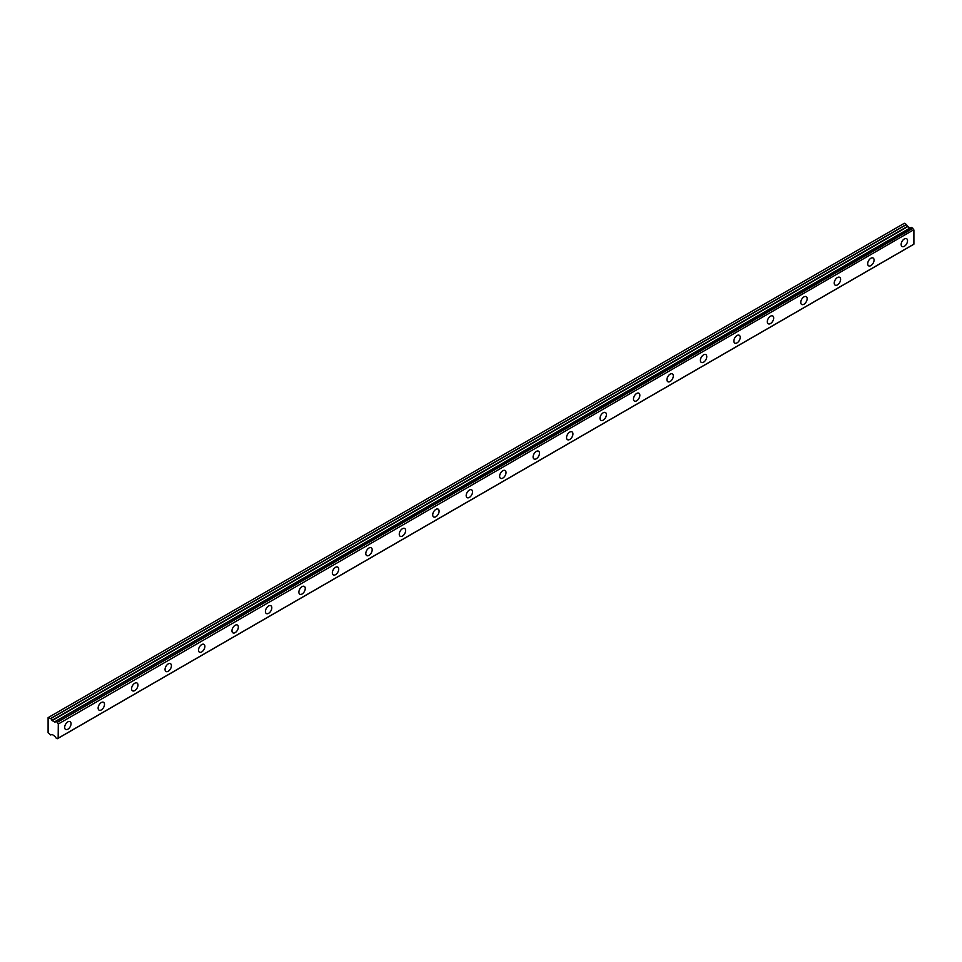 <?xml version="1.0" encoding="UTF-8"?>
<svg xmlns="http://www.w3.org/2000/svg" width="962" height="962" viewBox="0 0 962 962"><rect width="100%" height="100%" fill="white"/><g stroke="black" fill="none" stroke-linecap="round" stroke-linejoin="round"><path stroke-width="1.44" d="M904.34 246.284A4.509 2.597 120 0 0 907.286 242.316A4.509 2.597 120 0 0 906.589 238.696A4.509 2.597 120 0 0 904.34 238.925A4.509 2.597 120 0 0 901.394 242.893A4.509 2.597 120 0 0 902.091 246.5A4.509 2.597 120 0 0 904.34 246.284M67.857 729.22A4.509 2.597 120 0 0 70.803 725.252A4.509 2.597 120 0 0 70.106 721.644A4.509 2.597 120 0 0 67.857 721.861A4.509 2.597 120 0 0 64.911 725.829A4.509 2.597 120 0 0 65.608 729.449A4.509 2.597 120 0 0 67.857 729.22M101.311 709.908A4.509 2.597 120 0 0 104.257 705.928A4.509 2.597 120 0 0 103.571 702.32A4.509 2.597 120 0 0 101.311 702.549A4.509 2.597 120 0 0 98.377 706.517A4.509 2.597 120 0 0 99.062 710.124A4.509 2.597 120 0 0 101.311 709.908M134.776 690.584A4.509 2.597 120 0 0 137.722 686.615A4.509 2.597 120 0 0 137.025 683.008A4.509 2.597 120 0 0 134.776 683.224A4.509 2.597 120 0 0 131.83 687.193A4.509 2.597 120 0 0 132.528 690.812A4.509 2.597 120 0 0 134.776 690.584M168.23 671.272A4.509 2.597 120 0 0 171.176 667.291A4.509 2.597 120 0 0 170.49 663.684A4.509 2.597 120 0 0 168.23 663.912A4.509 2.597 120 0 0 165.296 667.881A4.509 2.597 120 0 0 165.981 671.488A4.509 2.597 120 0 0 168.23 671.272M201.695 651.947A4.509 2.597 120 0 0 204.641 647.979A4.509 2.597 120 0 0 203.944 644.372A4.509 2.597 120 0 0 201.695 644.588A4.509 2.597 120 0 0 198.749 648.568A4.509 2.597 120 0 0 199.447 652.176A4.509 2.597 120 0 0 201.695 651.947M235.149 632.635A4.509 2.597 120 0 0 238.095 628.667A4.509 2.597 120 0 0 237.41 625.047A4.509 2.597 120 0 0 235.149 625.276A4.509 2.597 120 0 0 232.215 629.244A4.509 2.597 120 0 0 232.9 632.852A4.509 2.597 120 0 0 235.149 632.635M268.614 613.311A4.509 2.597 120 0 0 271.561 609.343A4.509 2.597 120 0 0 270.863 605.735A4.509 2.597 120 0 0 268.614 605.952A4.509 2.597 120 0 0 265.668 609.932A4.509 2.597 120 0 0 266.354 613.54A4.509 2.597 120 0 0 268.614 613.311M302.068 593.999A4.509 2.597 120 0 0 305.014 590.031A4.509 2.597 120 0 0 304.329 586.411A4.509 2.597 120 0 0 302.068 586.64A4.509 2.597 120 0 0 299.134 590.608A4.509 2.597 120 0 0 299.819 594.215A4.509 2.597 120 0 0 302.068 593.999M335.534 574.675A4.509 2.597 120 0 0 338.48 570.707A4.509 2.597 120 0 0 337.782 567.099A4.509 2.597 120 0 0 335.534 567.315A4.509 2.597 120 0 0 332.587 571.296A4.509 2.597 120 0 0 333.273 574.903A4.509 2.597 120 0 0 335.534 574.675M368.987 555.363A4.509 2.597 120 0 0 371.933 551.394A4.509 2.597 120 0 0 371.248 547.775A4.509 2.597 120 0 0 368.987 548.003A4.509 2.597 120 0 0 366.041 551.972A4.509 2.597 120 0 0 366.738 555.591A4.509 2.597 120 0 0 368.987 555.363M402.453 536.05A4.509 2.597 120 0 0 405.399 532.07A4.509 2.597 120 0 0 404.701 528.463A4.509 2.597 120 0 0 402.453 528.691A4.509 2.597 120 0 0 399.507 532.659A4.509 2.597 120 0 0 400.192 536.267A4.509 2.597 120 0 0 402.453 536.05M435.906 516.726A4.509 2.597 120 0 0 438.852 512.758A4.509 2.597 120 0 0 438.167 509.151A4.509 2.597 120 0 0 435.906 509.367A4.509 2.597 120 0 0 432.96 513.335A4.509 2.597 120 0 0 433.658 516.955A4.509 2.597 120 0 0 435.906 516.726M469.372 497.414A4.509 2.597 120 0 0 472.318 493.434A4.509 2.597 120 0 0 471.62 489.826A4.509 2.597 120 0 0 469.372 490.055A4.509 2.597 120 0 0 466.426 494.023A4.509 2.597 120 0 0 467.111 497.631A4.509 2.597 120 0 0 469.372 497.414M502.825 478.09A4.509 2.597 120 0 0 505.772 474.122A4.509 2.597 120 0 0 505.086 470.514A4.509 2.597 120 0 0 502.825 470.731A4.509 2.597 120 0 0 499.879 474.699A4.509 2.597 120 0 0 500.577 478.318A4.509 2.597 120 0 0 502.825 478.09M536.291 458.778A4.509 2.597 120 0 0 539.237 454.81A4.509 2.597 120 0 0 538.54 451.19A4.509 2.597 120 0 0 536.291 451.418A4.509 2.597 120 0 0 533.345 455.387A4.509 2.597 120 0 0 534.03 458.994A4.509 2.597 120 0 0 536.291 458.778M569.745 439.454A4.509 2.597 120 0 0 572.691 435.485A4.509 2.597 120 0 0 572.005 431.878A4.509 2.597 120 0 0 569.745 432.094A4.509 2.597 120 0 0 566.798 436.075A4.509 2.597 120 0 0 567.496 439.682A4.509 2.597 120 0 0 569.745 439.454M603.21 420.141A4.509 2.597 120 0 0 606.156 416.173A4.509 2.597 120 0 0 605.459 412.554A4.509 2.597 120 0 0 603.21 412.782A4.509 2.597 120 0 0 600.264 416.75A4.509 2.597 120 0 0 600.949 420.358A4.509 2.597 120 0 0 603.21 420.141M636.664 400.817A4.509 2.597 120 0 0 639.61 396.849A4.509 2.597 120 0 0 638.924 393.242A4.509 2.597 120 0 0 636.664 393.458A4.509 2.597 120 0 0 633.717 397.438A4.509 2.597 120 0 0 634.415 401.046A4.509 2.597 120 0 0 636.664 400.817M670.129 381.505A4.509 2.597 120 0 0 673.063 377.537A4.509 2.597 120 0 0 672.378 373.917A4.509 2.597 120 0 0 670.129 374.146A4.509 2.597 120 0 0 667.183 378.114A4.509 2.597 120 0 0 667.868 381.734A4.509 2.597 120 0 0 670.129 381.505M703.583 362.193A4.509 2.597 120 0 0 706.529 358.213A4.509 2.597 120 0 0 705.843 354.605A4.509 2.597 120 0 0 703.583 354.834A4.509 2.597 120 0 0 700.637 358.802A4.509 2.597 120 0 0 701.334 362.409A4.509 2.597 120 0 0 703.583 362.193M737.048 342.869A4.509 2.597 120 0 0 739.982 338.901A4.509 2.597 120 0 0 739.297 335.293A4.509 2.597 120 0 0 737.048 335.51A4.509 2.597 120 0 0 734.102 339.478A4.509 2.597 120 0 0 734.788 343.097A4.509 2.597 120 0 0 737.048 342.869M770.502 323.557A4.509 2.597 120 0 0 773.448 319.576A4.509 2.597 120 0 0 772.751 315.969A4.509 2.597 120 0 0 770.502 316.197A4.509 2.597 120 0 0 767.556 320.166A4.509 2.597 120 0 0 768.253 323.773A4.509 2.597 120 0 0 770.502 323.557M803.967 304.232A4.509 2.597 120 0 0 806.902 300.264A4.509 2.597 120 0 0 806.216 296.657A4.509 2.597 120 0 0 803.967 296.873A4.509 2.597 120 0 0 801.021 300.841A4.509 2.597 120 0 0 801.707 304.461A4.509 2.597 120 0 0 803.967 304.232M837.421 284.92A4.509 2.597 120 0 0 840.367 280.94A4.509 2.597 120 0 0 839.67 277.333A4.509 2.597 120 0 0 837.421 277.561A4.509 2.597 120 0 0 834.475 281.529A4.509 2.597 120 0 0 835.172 285.137A4.509 2.597 120 0 0 837.421 284.92M870.887 265.596A4.509 2.597 120 0 0 873.821 261.628A4.509 2.597 120 0 0 873.135 258.02A4.509 2.597 120 0 0 870.887 258.237A4.509 2.597 120 0 0 867.94 262.217A4.509 2.597 120 0 0 868.626 265.825A4.509 2.597 120 0 0 870.887 265.596M58.105 738.203L57.203 738.708L55.796 737.806A1.479 0.854 60 0 0 54.93 736.363L52.14 734.403L50.745 734.98L48.1 732.719L48.1 717.628L50.854 718.542L906.457 224.567L904.34 223.28L48.737 717.267M58.141 738.215L57.275 738.72A1.467 0.854 60 0 1 57.576 738.227A1.467 0.854 60 0 1 58.165 738.227L58.297 724.001L913.768 229.762A1.467 0.854 60 0 1 912.902 228.319L911.423 227.405L55.796 721.428A1.479 0.854 60 0 1 55.507 721.873A1.479 0.854 60 0 1 54.93 721.873L910.533 227.898A1.479 0.854 60 0 1 910.533 227.898L54.678 721.969L52.14 720.598L50.854 718.542M906.457 224.567L907.743 226.623L910.28 227.994M913.9 230.026L913.9 244.144L58.297 738.119M58.297 738.143L913.9 244.144M910.437 227.898L54.93 721.873M911.423 227.405L55.868 721.38L911.483 227.417M913.768 229.762L58.297 724.001M58.165 723.737A1.467 0.854 60 0 1 57.299 722.294L912.902 228.319M912.806 228.174L57.299 722.294M57.203 722.149L55.82 721.38M910.052 227.97L54.449 721.945M906.348 224.447L50.745 718.422M907.515 226.383L51.912 720.37M52.14 720.598L907.743 226.623M913.852 244.252L58.249 738.227"/></g></svg>
